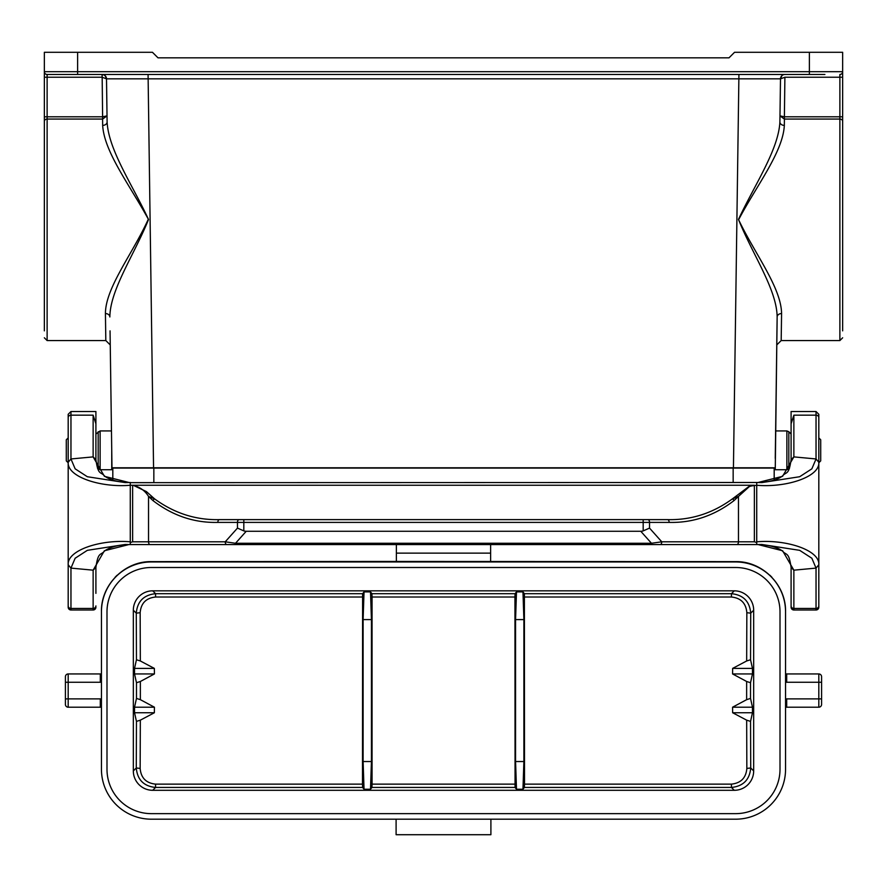 <?xml version="1.0" encoding="UTF-8"?>
<svg xmlns="http://www.w3.org/2000/svg" width="887" height="887" viewBox="0 0 887 887"><rect width="100%" height="100%" fill="white"/><g stroke="black" fill="none" stroke-linecap="round" stroke-linejoin="round"><path stroke-width="1.33" d="M363.116 619.592L363.116 761.545L371.431 761.545L371.431 619.592L363.116 619.592L364.036 591.895L362.606 593.691L362.484 784.13L155.569 784.13C146.1 783.132 140.966 777.899 140.157 768.43L136.276 767.976L136.454 721.397L134.536 712.749L154.36 712.749L154.427 707.205L140.357 699.666L136.476 698.413L134.536 707.205L154.427 707.205M154.36 712.749L140.334 720.166L140.157 768.43M362.484 597.018L155.569 597.018C146.1 598.015 140.955 603.249 140.157 612.706L140.334 660.97L154.36 668.399L154.427 673.943L140.357 681.482L140.357 699.666M371.431 761.545L370.511 789.242L371.941 787.445L372.063 784.13L372.063 597.018L371.941 593.691L370.511 591.895L371.431 619.592M515.569 619.592L516.489 591.895L515.059 593.691L514.937 597.018L515.059 787.445L516.489 789.242L515.569 761.545L523.884 761.545L523.884 619.592L515.569 619.592L515.569 761.545M523.884 761.545L522.964 789.242L524.394 787.445L524.516 784.13L524.394 593.691L731.431 593.691L731.431 597.018C740.9 598.004 746.034 603.238 746.843 612.706L746.666 660.97L732.64 668.399L732.573 673.943L746.643 681.482L750.524 682.724L752.464 673.943L732.573 673.943M746.843 768.43C746.045 777.888 740.9 783.121 731.431 784.13L731.431 787.445C743.228 786.248 749.659 779.751 750.724 767.976L746.843 768.43L746.666 720.166L732.64 712.749L732.573 707.205L746.643 699.666L746.643 681.482M732.64 712.749L752.464 712.749L750.546 721.397L750.724 767.976L753.673 770.925L753.673 610.212A19.436 19.403 -45 0 0 734.292 590.831L731.431 593.691C743.217 594.889 749.648 601.375 750.724 613.161L746.843 612.706M524.394 593.691L522.964 591.895L523.884 619.592M140.157 612.706L136.276 613.161C137.341 601.386 143.772 594.9 155.569 593.691L155.569 597.018M154.427 673.943L134.536 673.943L136.476 682.724L140.357 681.482M134.536 707.205L134.536 712.749M140.334 720.166L136.454 721.397M154.36 668.399L134.536 668.399L136.454 659.74L140.334 660.97M134.536 668.399L134.536 673.943M155.569 784.13L155.569 787.445C143.783 786.259 137.352 779.762 136.276 767.976L133.327 770.925L133.327 610.212A19.436 19.403 -135 0 1 152.708 590.831L155.569 593.691L362.606 593.691M370.511 789.242L364.036 789.242L362.606 787.445L362.484 784.13M364.036 789.242L363.116 761.545M746.666 660.97L750.546 659.74L752.464 668.399L732.64 668.399M752.464 668.399L752.464 673.943M750.546 721.397L746.666 720.166M732.573 707.205L752.464 707.205L752.464 712.749M752.464 707.205L750.524 698.413L746.643 699.666M734.292 590.831L152.708 590.831M753.673 770.925A19.436 19.403 -135 0 1 734.292 790.306L152.708 790.306A19.436 19.403 -45 0 1 133.327 770.925M821.584 704.433A2.772 2.772 0 0 1 818.812 707.205A2.772 2.772 0 0 0 821.584 704.433L821.584 676.714A2.772 2.772 0 0 0 818.812 673.943A2.772 2.772 0 0 1 821.584 676.714A2.772 2.772 0 0 0 818.812 673.943L818.812 682.258L786.702 682.258A11.087 11.087 0 0 1 785.549 682.192M101.451 682.192A11.087 11.087 0 0 1 100.298 682.258L68.188 682.258L68.188 673.943A2.772 2.772 0 0 0 65.416 676.714A2.772 2.772 0 0 1 68.188 673.943A2.772 2.772 0 0 0 65.416 676.714L65.416 704.433A2.772 2.772 0 0 0 68.188 707.205A2.772 2.772 0 0 1 65.416 704.433M785.549 673.943L785.549 611.531C786.104 584.855 762.321 561.072 735.656 561.626L396.378 561.449L396.378 544.574M396.378 561.626L151.344 561.626L396.378 561.449M735.656 561.959L151.344 561.959A49.905 49.894 90 0 0 101.451 611.853L101.451 769.295A49.894 49.894 0 0 0 151.344 819.189L735.656 819.189A49.894 49.894 0 0 0 785.549 769.295L785.549 611.853A49.905 49.894 -90 0 0 735.656 561.959L490.622 561.626M780.006 611.853A44.35 44.35 0 0 0 735.656 567.503L151.344 567.503A44.35 44.35 0 0 0 106.994 611.853L106.994 769.295A44.35 44.35 0 0 0 151.344 813.645L735.656 813.645A44.35 44.35 0 0 0 780.006 769.295L780.006 611.853M101.451 611.853L101.451 673.943M396.101 819.189L396.101 834.711L490.899 834.711L490.899 819.189M396.378 553.133L490.622 553.133L490.622 544.574M490.622 553.133L490.622 561.449M100.298 698.889L100.298 707.205A2.772 2.772 0 0 1 101.451 707.449A2.772 2.772 0 0 0 100.298 707.205L68.188 707.205L68.188 698.889L100.298 698.889A11.087 11.087 0 0 1 101.451 698.945M68.188 673.943L100.298 673.943A2.772 2.772 0 0 0 101.451 673.688A2.772 2.772 0 0 1 100.298 673.943L100.298 682.258M786.702 682.258L786.702 673.943A2.772 2.772 0 0 1 785.549 673.688A2.772 2.772 0 0 0 786.702 673.943L818.812 673.943M821.584 698.889L818.812 698.889L818.812 707.205L786.702 707.205A2.772 2.772 0 0 0 785.549 707.449A2.772 2.772 0 0 1 786.702 707.205L786.702 698.889L818.812 698.889L818.812 682.258L821.584 682.258M151.344 561.959L151.344 561.626C124.679 561.072 100.896 584.855 101.451 611.531M824.91 74.464L47.122 74.464L47.122 116.796L102.604 116.796L107.028 115.875L107.105 121.94L106.507 78.843L102.105 77.236L44.35 77.236L44.35 145.002M842.65 315.384L842.65 116.796L839.878 116.796L839.878 77.236L784.895 77.236L780.493 78.843L779.895 121.94A4.435 3.393 -179.2 0 0 784.33 125.4C783.01 152.021 756.478 185.738 738.605 219.732C754.981 254.026 781.214 287.588 781.58 313.566L781.181 340.564L839.878 340.564L839.878 119.058L784.418 119.058L784.33 125.4M97.47 468.214L100.131 469.733L111.74 469.733L111.74 450.33L111.984 467.793L110.055 330.862M105.819 340.564L105.42 313.566C105.509 287.599 132.595 253.915 148.317 219.2C130.112 185.649 104.156 151.999 102.67 125.4L102.582 119.058L47.122 119.058L47.122 340.564L105.819 340.564L110.254 344.943L111.463 430.927L100.131 430.927L100.131 469.733M111.74 450.33L111.463 430.927M775.537 430.927L786.869 430.927L786.869 469.733L775.26 469.733L777.145 316.958L775.26 458.368M776.945 330.862L776.746 344.943L781.181 340.564M44.35 77.236L44.35 52.289L152.453 52.289L157.997 57.832L729.003 57.832L734.547 52.289L842.65 52.289L842.65 330.862M44.35 330.862L44.35 121.319A2.772 2.262 0 0 1 47.122 119.058L47.122 116.796L44.35 116.796L44.35 121.319M775.016 467.793L111.984 467.793M781.924 75.65L780.493 78.843L106.507 78.843L106.895 106.34M62.09 74.464L77.612 74.464L77.612 71.692L809.387 71.692L809.387 52.289M102.67 125.4A4.435 3.393 179.2 0 0 107.105 121.94C108.524 149.97 132.451 184.818 148.528 219.477C134.259 254.835 110.088 289.727 109.855 316.958A4.435 3.448 179.2 0 0 105.42 313.566M781.58 313.566A4.435 3.448 -179.2 0 0 777.145 316.958C776.879 289.528 752.631 254.724 738.472 219.422C754.649 184.718 778.52 149.77 779.895 121.94M784.418 116.796L784.363 119.058L779.972 115.875L784.396 116.796L839.878 116.796L839.878 119.058A2.772 2.262 180 0 1 842.65 121.319M780.493 78.843A4.435 4.435 0 0 1 784.928 74.464A4.435 4.435 0 0 0 780.493 78.843L780.505 78.732M102.105 77.236L102.072 74.464A4.435 4.435 0 0 1 106.507 78.843L105.187 75.761L103.757 74.807M107.105 121.94L107.028 115.875L102.637 119.058L102.582 116.796M47.122 74.464A2.772 2.772 0 0 1 44.35 71.692A2.772 2.772 0 0 0 47.122 74.464A2.772 2.772 0 0 1 44.35 71.692L77.612 71.692L77.612 52.289M842.65 77.236L839.878 77.236L839.878 74.464A2.772 2.772 0 0 0 842.65 71.692L809.387 71.692L809.387 74.464M112.815 480.166L112.815 468.07L153.839 468.07L153.839 482.484M774.185 480.166L774.185 468.07L153.839 468.07M757.997 544.54L782.622 550.772L793.865 570.175L791.093 567.37L791.093 607.218A2.772 2.772 0 0 0 793.865 609.99L793.865 608.438L816.04 608.438L816.04 609.99L793.865 609.99L816.04 609.99A2.772 2.772 0 0 0 818.812 607.218L818.812 414.296L818.812 437.89L820.719 439.797L820.719 460.863L818.812 462.781M130.278 482.661L756.722 482.484L756.722 485.256C786.359 487.828 820.043 476.829 818.812 462.282L816.04 458.956L793.865 456.894L791.093 459.688L791.093 411.524L791.093 434.009L788.82 431.747L788.82 468.924L786.869 469.733M786.869 430.927L788.82 431.747M68.188 462.781L66.281 460.863L66.281 439.797L68.188 437.89L68.188 414.296L68.188 462.282L70.96 458.956L93.135 456.894L95.907 459.688L95.907 411.524L95.907 434.009L100.131 430.927M793.865 609.99A2.772 2.772 0 0 1 791.093 607.218L791.093 593.359M718.326 544.574L651.479 544.574L651.479 543.276L640.769 531.269A26.244 11.087 48.3 0 0 643.175 530.892L643.175 522.399L649.528 522.399L649.528 528.098L643.175 530.892M171.856 544.574L168.674 544.574M640.769 531.269L246.231 531.269L235.521 543.276L225.231 541.802L148.528 541.802L148.528 496.421L152.941 500.567A2.772 1.297 131.2 0 1 154.538 498.838C174.284 513.274 195.916 520.203 219.433 519.627L219.433 519.627A2.772 1.586 90 0 0 217.847 522.399L237.472 522.399L237.472 528.098L225.231 541.802A2.772 1.586 90 0 0 226.817 544.574L130.278 544.574L130.278 541.802L130.278 544.574L125.145 544.474L87.325 550.339L75.14 558.245L70.96 568.101L68.188 564.786L68.188 607.218L68.188 462.282C66.957 476.829 100.641 487.828 130.278 485.256L130.278 541.802C100.641 539.229 66.957 550.239 68.188 564.786M818.812 564.786C820.043 550.239 786.359 539.229 756.722 541.802L756.722 485.256L749.315 486.198L732.474 498.838L738.472 496.421L749.448 486.486L754.371 485.256L754.371 541.802L756.722 542.545L756.722 541.802L756.722 544.574L761.855 544.474L799.675 550.339L811.86 558.245L816.04 568.101L818.812 564.786L818.812 566.194M133.194 485.256L132.629 485.256C139.658 486.841 144.958 490.555 148.528 496.421L154.526 498.838L146.41 491.586L133.194 485.256L753.806 485.256M757.797 482.517L756.722 482.661M667.567 519.627C691.084 520.203 712.716 513.274 732.462 498.838A2.772 1.297 48.8 0 1 734.059 500.567C714.301 515.724 692.669 522.997 669.153 522.399L649.528 522.399A2.772 1.586 90 0 0 647.942 519.627L667.567 519.627A2.772 1.586 90 0 1 669.153 522.399M754.371 541.802L738.472 541.802L738.472 496.421L734.059 500.567M219.433 519.627L647.942 519.627M649.528 528.098L661.769 541.802L651.479 543.276L235.521 543.276L235.521 544.574L226.817 544.574M237.472 528.098L243.825 530.892A26.244 11.087 131.7 0 0 246.231 531.269M129.203 482.517L130.256 482.484L130.278 485.256L132.629 485.256L132.629 541.802L130.278 542.545M129.047 544.54C126.752 544.718 113.159 544.685 104.577 550.993C100.641 555.761 98.18 551.282 95.907 567.414L93.135 570.175L70.96 568.101L70.96 608.438L93.135 608.438L93.135 609.99L70.96 609.99A2.772 2.772 0 0 1 68.188 607.218A2.772 2.772 0 0 0 70.96 609.99L93.135 609.99A2.772 2.772 0 0 0 95.907 607.218L94.976 609.291M95.907 567.414L95.907 593.359M95.907 459.688L95.907 459.643C98.213 475.864 100.53 471.163 104.633 476.108C113.237 482.395 126.852 482.34 129.07 482.517L104.433 476.33L93.135 456.894L93.135 415.16L95.907 423.764M125.189 482.595L130.278 482.484L125.189 482.595L87.336 476.729L75.14 468.824L70.96 458.956L70.96 415.16A2.772 2.517 180 0 0 68.188 417.677M132.629 541.802L148.528 541.802A2.772 1.586 90 0 0 150.114 544.574L129.18 544.54M129.003 544.54L104.378 550.772L93.135 570.175L93.135 608.438A2.772 2.517 0 0 0 95.907 605.921M756.722 542.545L756.722 544.574L736.886 544.574L757.82 544.54M791.093 423.764L793.865 415.16L816.04 415.16A2.772 2.517 0 0 1 818.812 417.677M791.093 607.218L792.024 609.291M816.04 609.99A2.772 2.772 0 0 0 818.812 607.218L818.812 593.359M793.865 415.16L793.865 456.894L782.567 476.33L757.953 482.517C760.148 482.34 773.763 482.395 782.367 476.108C786.47 471.163 788.787 475.864 791.093 459.643L791.093 459.688M791.093 605.921A2.772 2.517 180 0 0 793.865 608.438L793.865 570.175L816.04 568.101L816.04 608.438A2.772 2.517 180 0 0 818.812 605.921M761.811 482.595L756.722 482.484L761.811 482.595L799.664 476.729L811.86 468.824L816.04 458.956L816.04 411.524L818.812 414.296M660.183 544.574A2.772 1.586 90 0 0 661.769 541.802L738.472 541.802A2.772 1.586 90 0 1 736.886 544.574L235.521 544.574M372.063 784.13L514.937 784.13M514.937 597.018L372.063 597.018M731.431 597.018L524.516 597.018M524.516 784.13L731.431 784.13M371.941 593.691L515.059 593.691M364.036 591.895L370.511 591.895M516.489 591.895L522.964 591.895M136.476 698.413L136.476 682.724M136.454 659.74L136.276 613.161L133.327 610.212M734.292 790.306L731.431 787.445L524.394 787.445M362.606 787.445L155.569 787.445L152.708 790.306M515.059 787.445L371.941 787.445M522.964 789.242L516.489 789.242M753.673 610.212L750.724 613.161L750.546 659.74M750.524 682.724L750.524 698.413M65.416 682.258L68.188 682.258L68.188 698.889L65.416 698.889M785.549 698.945A11.087 11.087 0 0 1 786.702 698.889M733.438 467.793L738.926 74.464M148.074 74.464L153.562 467.793M102.637 119.058L102.138 74.464M784.895 77.236L784.363 119.058M733.161 468.07L733.161 482.484M98.18 468.924L98.18 431.747M243.825 519.627L243.825 522.399L643.175 522.399L643.175 519.627M152.941 500.567C172.699 515.724 194.331 522.997 217.847 522.399M243.825 530.892L243.825 522.399L237.472 522.399A2.772 1.586 90 0 1 239.058 519.627M68.188 605.921A2.772 2.517 180 0 0 70.96 608.438L70.96 609.99M95.907 411.524L70.96 411.524L70.96 415.16L93.135 415.16M752.963 564.72L756.423 566.15M769.905 575.242L771.878 577.204M781.458 591.74L782.024 593.081M134.037 564.72L130.577 566.15M117.095 575.242L115.122 577.204M105.542 591.74L104.976 593.081M103.746 74.796L102.072 74.464M47.122 340.564L44.35 337.792M106.462 78.322L106.318 77.635M839.878 340.564L842.65 337.792M781.015 76.825L780.693 77.624M789.53 468.214L788.82 468.924M70.96 411.524L68.188 414.296M130.278 544.574L125.145 544.474M816.04 411.524L791.093 411.524M757.953 544.54C760.248 544.718 773.841 544.685 782.423 550.993C786.359 555.761 788.82 551.282 791.093 567.414M756.722 544.574L761.855 544.474"/></g></svg>
